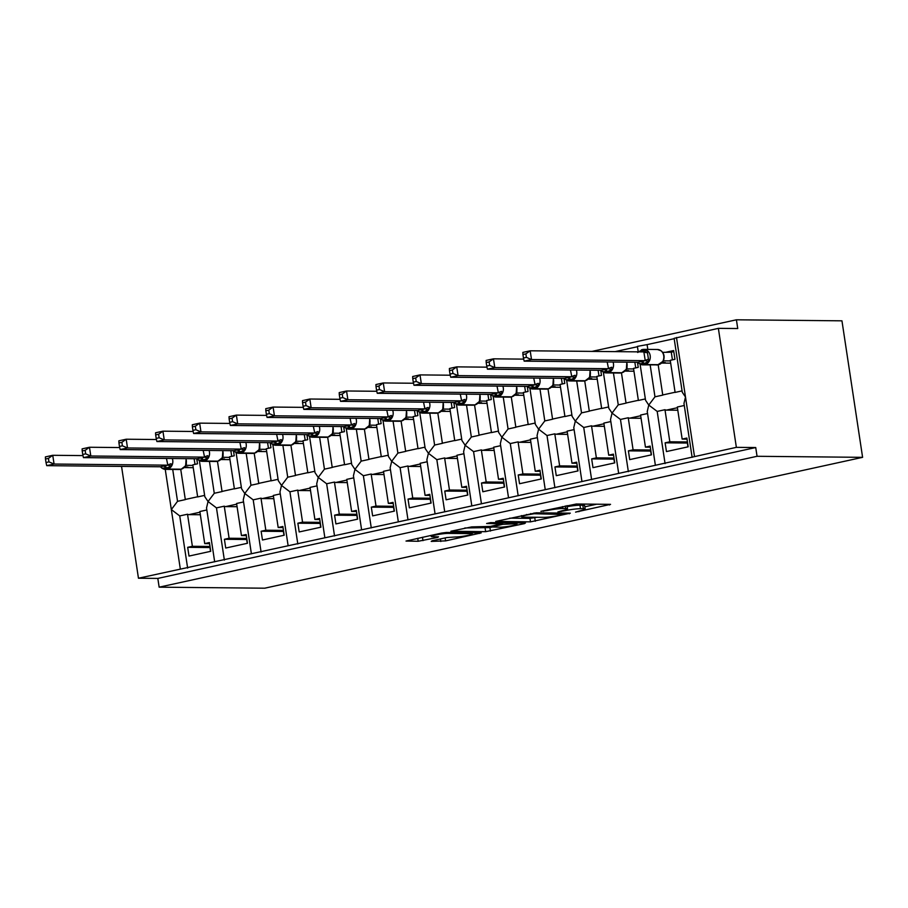 <?xml version="1.0" encoding="UTF-8"?>
<svg xmlns="http://www.w3.org/2000/svg" width="908" height="908" viewBox="0 0 908 908"><rect width="100%" height="100%" fill="white"/><g stroke="black" fill="none" stroke-linecap="round" stroke-linejoin="round"><path stroke-width="1.36" d="M575.558 512.135L610.539 504.349L576.319 504.008L540.896 511.329L547.513 510.489A11.18 1.146 171.4 0 1 562.824 508.525L565.684 508.559A11.18 1.146 171.4 0 1 567.5 508.9A11.18 1.146 171.4 0 1 562.54 510.636L557.887 511.953L565.196 510.659A11.18 1.146 171.4 0 1 580.507 508.707L583.356 508.73A11.18 1.146 171.4 0 1 585.183 509.082A11.18 1.146 171.4 0 1 580.212 510.807L575.558 512.135M432.197 540.748L431.209 541.406L445.601 540.884L481.183 532.894L446.396 532.451L441.606 533.064L406.024 541.054L418.191 541.27L437.543 537.468L438.519 536.821L432.776 536.764A9.341 0.965 171.4 0 1 431.255 536.48A9.341 0.965 171.4 0 1 437.769 534.562A9.341 0.965 171.4 0 1 448.2 533.393L470.73 533.609A9.341 0.965 171.4 0 1 472.251 533.904A9.341 0.965 171.4 0 1 465.736 535.822A9.341 0.965 171.4 0 1 455.305 536.991L446.759 537.57L432.197 540.748M692.123 457.337L683.974 403.458L685.495 397.012L682.271 392.233L674.122 338.344L718.364 328.356L737.739 328.537L736.411 319.798L841.954 320.83L862.6 457.337L757.056 456.293L755.728 447.542L736.365 447.349L472.637 505.745L138.459 578.226L121.547 466.394M862.6 457.337L264.693 588.202L159.15 587.17L757.056 456.293M530.499 521.862L570.303 513.156L536.083 512.816L495.723 521.419L530.499 521.862L529.977 518.366L536.934 517.276M524.472 523.621L485.655 531.679L450.867 531.237L471.774 526.89L490.434 526.413L501.647 523.757L486.631 523.507L490.672 522.622L525.46 522.974L524.472 523.621L524.37 522.963M210.531 551.36L209.952 547.547L187.672 547.32L189 556.071L210.747 551.315L209.419 542.564L204.72 543.597L199.862 511.522L206.831 509.99M187.672 547.32L192.382 546.298L187.525 514.223L179.739 515.926L187.638 568.124M209.578 543.642L204.72 543.597M200.35 514.745L188.943 514.632A7.832 4.188 -102.3 0 1 187.525 514.223M210.009 546.468L192.382 546.298M199.363 460.594L204.833 496.733L208.057 501.522L206.525 507.958L214.674 561.848M209.442 461.4L214.265 493.282L208.057 501.522L216.467 507.89L224.367 560.088M172.713 469.447L177.537 501.329L171.328 509.558L179.739 515.926M247.248 543.324L246.681 539.5L224.401 539.284L225.729 548.035L247.464 543.279L246.147 534.528L241.449 535.55L236.591 503.475L243.56 501.954M224.401 539.284L229.1 538.251L224.253 506.176L216.467 507.89M246.306 535.606L241.449 535.55M237.079 506.709L225.672 506.596A7.832 4.188 -102.3 0 1 224.253 506.176M246.738 538.433L229.1 538.251M236.091 452.547L241.562 488.697L244.774 493.487L243.253 499.922L251.403 553.812M246.17 453.364L250.983 485.247L244.774 493.487L253.196 499.843L261.084 552.041M283.977 535.289L283.398 531.464L261.129 531.248L262.457 539.999L284.193 535.232L282.876 526.481L278.177 527.514L273.319 495.439L280.288 493.918M261.129 531.248L265.828 530.215L260.982 498.14L253.196 499.843M283.035 527.559L278.177 527.514M273.807 498.674L262.401 498.56A7.832 4.188 -102.3 0 1 260.982 498.14M283.466 530.385L265.828 530.215M272.82 444.511L278.279 480.661L281.503 485.44L279.982 491.886L288.131 545.765M282.887 445.329L287.711 477.211L281.503 485.44L289.924 491.807L297.813 544.005M320.706 527.242L320.127 523.428L297.858 523.201L299.175 531.952L320.921 527.196L319.605 518.445L314.894 519.478L310.048 487.403L317.017 485.882M297.858 523.201L302.557 522.179L297.711 490.104L289.924 491.807M319.764 519.524L314.894 519.478M310.536 490.626L299.118 490.513A7.832 4.188 -102.3 0 1 297.711 490.104M320.195 522.35L302.557 522.179M309.549 436.476L315.008 472.614L318.231 477.404L316.71 483.839L324.86 537.729M319.616 437.281L324.44 469.164L318.231 477.404L326.653 483.771L334.541 535.97M357.434 519.206L356.855 515.392L334.587 515.165L335.903 523.916L357.65 519.16L356.322 510.409L351.623 511.442L346.777 479.367L353.745 477.835M334.587 515.165L339.286 514.144L334.439 482.069L326.653 483.771M356.492 511.488L351.623 511.442M347.265 482.591L335.846 482.477A7.832 4.188 -102.3 0 1 334.439 482.069M356.912 514.314L339.286 514.144M346.266 428.428L351.736 464.578L354.96 469.368L353.439 475.803L361.588 529.693M356.345 429.246L361.168 461.128L354.96 469.368L363.37 475.724L371.27 527.923M394.163 511.17L393.584 507.345L371.315 507.129L372.632 515.88L394.378 511.125L393.05 502.374L388.352 503.395L383.505 471.32L390.463 469.799M371.315 507.129L376.014 506.096L371.156 474.021L363.37 475.724M393.209 503.452L388.352 503.395M383.993 474.555L372.575 474.441A7.832 4.188 -102.3 0 1 371.156 474.021M393.641 506.278L376.014 506.096M382.994 420.393L388.465 456.542L391.689 461.332L390.156 467.768L398.306 521.657M393.073 421.21L397.897 453.092L391.689 461.332L400.099 467.688L407.998 519.887M430.88 503.123L430.313 499.309L408.033 499.094L409.36 507.844L431.107 503.077L429.779 494.327L425.08 495.359L420.222 463.284L427.191 461.763M408.033 499.094L412.743 498.061L407.885 465.986L400.099 467.688M429.938 495.405L425.08 495.359M420.71 466.508L409.304 466.394A7.832 4.188 -102.3 0 1 407.885 465.986M430.369 498.231L412.743 498.061M419.723 412.357L425.194 448.507L428.406 453.285L426.885 459.732L435.034 513.61M429.802 413.174L434.614 445.056L428.406 453.285L436.827 459.652L444.727 511.851M467.609 495.087L467.03 491.273L444.761 491.046L446.089 499.797L467.824 495.042L466.508 486.291L461.809 487.324L456.951 455.249L463.92 453.716M444.761 491.046L449.46 490.025L444.614 457.95L436.827 459.652M466.667 487.369L461.809 487.324M457.439 458.472L446.032 458.358A7.832 4.188 -102.3 0 1 444.614 457.95M467.098 490.195L449.46 490.025M456.452 404.321L461.911 440.459L465.134 445.249L463.613 451.685L471.763 505.574M466.519 405.127L471.343 437.009L465.134 445.249L473.556 451.616L481.444 503.815M504.337 487.051L503.758 483.226L481.49 483.011L482.818 491.761L504.553 487.006L503.236 478.255L498.526 479.276L493.68 447.201L500.649 445.68M481.49 483.011L486.189 481.978L481.342 449.903L473.556 451.616M503.395 479.333L498.526 479.276M494.168 450.436L482.761 450.323A7.832 4.188 -102.3 0 1 481.342 449.903M503.826 482.159L486.189 481.978M493.18 396.274L498.64 432.424L501.863 437.213L500.342 443.649L508.491 497.539M503.248 397.091L508.071 428.973L501.863 437.213L510.285 443.569L518.173 495.768M541.066 479.015L540.487 475.19L518.218 474.975L519.535 483.726L541.281 478.959L539.954 470.208L535.255 471.241L530.408 439.166L537.377 437.645M518.218 474.975L522.917 473.942L518.071 441.867L510.285 443.569M540.124 471.286L535.255 471.241M530.896 442.4L519.478 442.287A7.832 4.188 -102.3 0 1 518.071 441.867M540.544 474.112L522.917 473.942M529.897 388.238L535.368 424.388L538.592 429.166L537.071 435.613L545.22 489.491M539.976 389.055L544.8 420.937L538.592 429.166L547.002 435.534L554.901 487.732M577.794 470.968L577.216 467.155L554.947 466.928L556.264 475.679L578.01 470.923L576.682 462.172L571.983 463.205L567.137 431.13L574.106 429.609M554.947 466.928L559.646 465.906L554.788 433.831L547.002 435.534M576.852 463.25L571.983 463.205M567.625 434.353L556.207 434.24A7.832 4.188 -102.3 0 1 554.788 433.831M577.272 466.076L559.646 465.906M566.626 380.202L572.097 416.341L575.32 421.13L573.788 427.566L581.937 481.456M576.705 381.008L581.529 412.89L575.32 421.13L583.731 427.498L591.63 479.696M614.523 462.932L613.944 459.119L591.664 458.892L592.992 467.643L614.739 462.887L613.411 454.136L608.712 455.169L603.854 423.094L610.823 421.562M591.664 458.892L596.374 457.87L591.517 425.795L583.731 427.498M613.57 455.214L608.712 455.169M604.342 426.317L592.935 426.204A7.832 4.188 -102.3 0 1 591.517 425.795M614.001 458.041L596.374 457.87M603.355 372.155L608.825 408.305L612.049 413.095L610.516 419.53L618.666 473.42M613.433 372.972L618.257 404.854L612.049 413.095L620.459 419.451L628.359 471.649M651.24 454.897L650.661 451.072L628.393 450.856L629.721 459.607L651.456 454.851L650.139 446.1L645.44 447.122L640.583 415.047L647.552 413.526M628.393 450.856L633.092 449.823L628.245 417.748L620.459 419.451M650.298 447.167L645.44 447.122M641.071 418.282L629.664 418.168A7.832 4.188 -102.3 0 1 628.245 417.748M650.73 450.005L633.092 449.823M640.083 364.119L645.554 400.269L648.766 405.059L647.245 411.494L655.394 465.384M650.162 364.937L654.974 396.819L648.766 405.059L657.188 411.415L665.076 463.613M674.179 338.684L647.086 344.62L647.813 349.41M647.086 344.62L637.393 346.379L638.222 351.827M177.537 501.329L185.323 499.616L180.726 469.288M196.741 458.733L197.513 463.818L192.814 464.851L197.66 496.914L204.629 495.393M214.265 493.282L222.051 491.58L217.455 461.241M233.469 450.697L234.241 455.782L229.531 456.803L234.389 488.879L241.358 487.358M250.983 485.247L258.769 483.544L254.183 453.206M270.198 442.661L270.959 447.735L266.26 448.768L271.117 480.843L278.075 479.322M287.711 477.211L295.497 475.508L290.912 445.17M306.915 434.614L307.687 439.699L302.988 440.732L307.835 472.807L314.804 471.275M324.44 469.164L332.226 467.461L327.64 437.123M343.644 426.578L344.416 431.663L339.717 432.685L344.563 464.76L351.532 463.239M361.168 461.128L368.954 459.425L364.369 429.087M380.373 418.543L381.144 423.616L376.445 424.649L381.292 456.724L388.261 455.203M397.897 453.092L405.683 451.389L401.086 421.051M417.101 410.495L417.873 415.58L413.163 416.613L418.021 448.688L424.989 447.156M434.614 445.056L442.4 443.342L437.815 413.015M453.83 402.46L454.59 407.544L449.891 408.577L454.749 440.641L461.718 439.12M471.343 437.009L479.129 435.307L474.544 404.968M490.558 394.424L491.319 399.509L486.62 400.53L491.466 432.605L498.435 431.084M508.071 428.973L515.857 427.271L511.272 396.932M527.276 386.388L528.047 391.462L523.349 392.494L528.195 424.569L535.164 423.049M544.8 420.937L552.586 419.235L548.001 388.896M564.004 378.341L564.776 383.426L560.077 384.459L564.924 416.534L571.892 415.001M581.529 412.89L589.315 411.188L584.718 380.849M600.733 370.305L601.505 375.39L596.806 376.411L601.652 408.486L608.621 406.966M618.257 404.854L626.043 403.152L621.447 372.813M637.461 362.269L638.233 367.343L633.523 368.376L638.381 400.451L645.35 398.93M637.45 346.731L615.068 351.623M687.969 446.849L687.39 443.036L665.121 442.82L666.449 451.571L688.185 446.804L686.868 438.053L682.158 439.086L677.311 407.011L684.28 405.49M665.121 442.82L669.82 441.787L664.974 409.712L657.188 411.415M687.027 439.131L682.158 439.086M677.799 410.234L666.393 410.121A7.832 4.188 -102.3 0 1 664.974 409.712M687.458 441.958L669.82 441.787M654.974 396.819L662.761 395.116L658.175 364.778M682.067 390.883L675.109 392.415L670.252 360.34L674.95 359.307L673.634 350.556L666.438 352.134M159.15 587.17L157.822 578.419L138.459 578.226M157.822 578.419L755.728 447.542M185.323 499.616A7.832 4.188 -102.3 0 1 186.106 499.286L197.638 496.767M184.222 467.586L193.234 467.677M222.051 491.58A7.832 4.188 -102.3 0 1 222.835 491.251L234.366 488.72M220.939 459.55L229.962 459.63M258.769 483.544A7.832 4.188 -102.3 0 1 259.563 483.204L271.083 480.684M257.668 451.503L266.691 451.594M295.497 475.508A7.832 4.188 -102.3 0 1 296.28 475.168L307.812 472.648M294.396 443.467L303.42 443.558M332.226 467.461A7.832 4.188 -102.3 0 1 333.009 467.132L344.541 464.601M331.125 435.431L340.148 435.522M368.954 459.425A7.832 4.188 -102.3 0 1 369.738 459.096L381.269 456.565M367.854 427.384L376.865 427.475M405.683 451.389A7.832 4.188 -102.3 0 1 406.466 451.049L417.998 448.529M404.571 419.348L413.594 419.439M442.4 443.342A7.832 4.188 -102.3 0 1 443.195 443.013L454.726 440.494M441.299 411.313L450.323 411.403M479.129 435.307A7.832 4.188 -102.3 0 1 479.912 434.977L491.444 432.446M478.028 403.277L487.051 403.356M515.857 427.271A7.832 4.188 -102.3 0 1 516.641 426.93L528.172 424.411M514.757 395.23L523.78 395.321M552.586 419.235A7.832 4.188 -102.3 0 1 553.369 418.894L564.901 416.375M551.485 387.194L560.497 387.285M589.315 411.188A7.832 4.188 -102.3 0 1 590.098 410.859L601.629 408.328M588.214 379.158L597.226 379.249M626.043 403.152A7.832 4.188 -102.3 0 1 626.826 402.823L638.358 400.292M624.931 371.111L633.954 371.202M662.761 395.116A7.832 4.188 -102.3 0 1 663.555 394.776L675.075 392.256M661.66 363.075L670.683 363.166M718.364 328.356L736.365 447.349M592.016 351.396L736.411 319.798M585.183 509.082L584.65 505.574A11.18 1.146 171.4 0 0 582.834 505.234L583.356 508.73M567.159 506.664A11.18 1.146 171.4 0 1 579.974 505.2L582.834 505.234M584.831 506.789L596.635 504.212M509.66 518.162L529.977 518.366M563.482 514.473L534.142 513.724L526.606 515.063A11.18 1.146 171.4 0 0 521.635 516.8A11.18 1.146 171.4 0 0 523.462 517.14L543.994 517.344A11.18 1.146 171.4 0 0 559.305 515.392L563.482 514.473M492.091 527.094L489.911 527.571L490.445 531.067M464.817 527.979L489.911 527.571M500.047 527.173A9.341 0.965 171.4 0 0 510.489 526.004A9.341 0.965 171.4 0 0 517.004 524.086A9.341 0.965 171.4 0 0 515.483 523.791L502.76 524.325L491.546 526.981L500.047 527.173M522.929 354.517L523.462 358.013L526.39 357.366L525.868 353.87L522.929 354.517L522.849 352.395L530.193 350.794L531.509 359.534L524.166 361.146L637.915 362.269L645.259 360.658L643.851 351.907L647.143 350.613L648.8 361.543L643.988 363.552A1.782 0.953 77.7 0 0 645.009 364.539L658.561 364.675A7.65 6.424 -89.4 0 0 663.737 355.766A7.65 6.424 -89.4 0 0 657.494 349.501L643.942 349.364A7.65 6.424 90.6 0 1 650.185 355.641A7.65 6.424 90.6 0 1 645.009 364.539L658.561 364.675A1.782 0.953 77.7 0 0 658.675 364.664A1.782 0.953 77.7 0 0 658.811 364.619M526.39 357.366L531.509 359.534L645.168 360.658M525.868 353.87L530.193 350.794L643.851 351.907M672.431 359.863L671.273 352.179L662.67 352.361M663.873 359.228L663.305 360.987M670.342 360.907L663.907 360.851M662.761 363.087L665.258 362.542L662.204 362.508M671.273 352.179L673.793 351.634M642.501 349.546L641.842 349.682A1.782 0.953 77.7 0 0 641.729 349.705A1.782 0.953 77.7 0 0 641.127 350.658L647.143 350.613M641.74 361.373A3.916 2.088 -102.3 0 1 643.988 363.552L639.323 363.643L637.915 362.269L639.221 363.563M657.903 364.823A1.782 0.953 -102.3 0 1 657.801 364.857L663.078 361.271C664.883 357.207 664.281 353.745 661.285 350.885L657.494 349.501M663.816 360.851L662.738 361.679L663.816 360.851M645.259 360.658L648.8 361.543M523.462 358.013L524.166 361.146M486.2 362.553L486.733 366.049L489.662 365.413L489.14 361.917L486.2 362.553L486.12 360.431L493.464 358.83L494.792 367.581L487.437 369.181L601.187 370.305L608.53 368.705L607.18 361.963M489.662 365.413L494.792 367.581L608.451 368.705M489.14 361.917L493.464 358.83L523.712 359.125M627.144 367.263L626.577 369.023M633.614 368.954L627.178 368.886M634.851 362.235L635.714 367.899M626.032 371.122L628.529 370.577L625.476 370.555M608.428 368.625A3.916 0.602 -18 0 1 611.754 367.252L612.071 369.59L607.259 371.588A1.782 0.953 77.7 0 0 608.281 372.586L621.832 372.723A7.65 6.424 -89.4 0 0 627.019 363.813A7.65 6.424 -89.4 0 0 626.599 362.156M605.012 369.408A3.916 2.088 -102.3 0 1 607.259 371.588L602.594 371.656L601.187 370.305L602.492 371.61M613.036 362.02A7.65 6.424 90.6 0 1 613.456 363.677A7.65 6.424 90.6 0 1 608.281 372.586L621.832 372.723A1.782 0.953 77.7 0 0 621.946 372.7L626.35 369.306L626.861 362.156M627.087 368.886L626.009 369.726L627.087 368.886M608.53 368.705L612.071 369.59M486.733 366.049L487.437 369.181M449.471 370.6L450.005 374.096L452.944 373.449L452.411 369.953L449.471 370.6L449.392 368.478L456.735 366.866L458.063 375.617L450.72 377.229L564.458 378.352L571.813 376.741L570.451 370.01M452.944 373.449L458.063 375.617L571.722 376.741M452.411 369.953L456.735 366.866L486.983 367.161M590.416 375.31L589.848 377.058M596.885 376.99L590.45 376.922M598.122 370.282L598.985 375.935M589.303 379.169L591.8 378.613L588.747 378.591M571.699 376.672A3.916 0.602 -18 0 1 575.025 375.288L575.354 377.626L570.53 379.635A1.782 0.953 77.7 0 0 571.552 380.622L585.104 380.758A7.65 6.424 -89.4 0 0 590.291 371.849A7.65 6.424 -89.4 0 0 589.871 370.203M568.294 377.444A3.916 2.088 -102.3 0 1 570.53 379.635L565.877 379.703L564.458 378.352M576.319 370.067A7.65 6.424 90.6 0 1 576.728 371.712A7.65 6.424 90.6 0 1 571.552 380.622L585.104 380.758A1.782 0.953 77.7 0 0 585.229 380.747L589.621 377.353L590.132 370.203M590.37 376.922L589.281 377.762L590.37 376.922M571.813 376.741L575.354 377.626M450.005 374.096L450.72 377.229M412.754 378.636L413.276 382.132L416.216 381.485L415.682 377.989L412.754 378.636L412.663 376.514L420.007 374.902L421.335 383.653L413.991 385.264L527.73 386.388L535.084 384.776L533.734 378.046M416.216 381.485L421.335 383.653L534.994 384.776M415.682 377.989L420.007 374.902L450.255 375.208M553.698 383.346L553.12 385.106M560.157 385.026L553.721 384.969M561.405 378.318L562.256 383.982M552.575 387.205L555.072 386.66L552.03 386.626M534.971 384.708A3.916 0.602 -18 0 1 538.296 383.335L538.626 385.662L533.802 387.671A1.782 0.953 77.7 0 0 534.823 388.658L548.387 388.794A7.65 6.424 -89.4 0 0 553.562 379.885A7.65 6.424 -89.4 0 0 553.142 378.239M531.566 385.48A3.916 2.088 -102.3 0 1 533.802 387.671L529.148 387.761L527.73 386.388M539.59 378.103A7.65 6.424 90.6 0 1 539.999 379.76A7.65 6.424 90.6 0 1 534.823 388.658L548.387 388.794A1.782 0.953 77.7 0 0 548.5 388.783L552.893 385.389L553.415 378.239M553.642 384.958L552.563 385.798L553.642 384.958M535.084 384.776L538.626 385.662M413.276 382.132L413.991 385.264M376.026 386.672L376.548 390.168L379.487 389.532L378.954 386.025L376.026 386.672L375.935 384.549L383.289 382.949L384.606 391.7L377.263 393.3L491.001 394.424L498.356 392.824L497.005 386.082M379.487 389.532L384.606 391.7L498.265 392.812M378.954 386.025L383.289 382.949L413.526 383.244M516.97 391.382L516.391 393.141M523.439 393.062L517.004 393.005M524.676 386.354L525.528 392.018M515.846 395.241L518.343 394.696L515.301 394.662M498.242 392.744A3.916 0.602 -18 0 1 501.579 391.371L501.897 393.697L497.085 395.706A1.782 0.953 77.7 0 0 498.095 396.705L511.658 396.83A7.65 6.424 -89.4 0 0 516.834 387.932A7.65 6.424 -89.4 0 0 516.414 386.275M494.837 393.527A3.916 2.088 -102.3 0 1 497.085 395.706L492.42 395.774L491.001 394.424M502.862 386.138A7.65 6.424 90.6 0 1 503.282 387.795A7.65 6.424 90.6 0 1 498.095 396.705L511.658 396.83A1.782 0.953 77.7 0 0 511.772 396.819L516.164 393.425L516.686 386.275M516.913 393.005L515.835 393.845L516.913 393.005M498.356 392.824L501.897 393.697M376.548 390.168L377.263 393.3M339.297 394.708L339.83 398.203L342.759 397.568L342.237 394.072L339.297 394.708L339.217 392.596L346.561 390.985L347.877 399.736L340.534 401.347L454.284 402.471L461.627 400.859L460.277 394.117M342.759 397.568L347.877 399.736L461.536 400.859M342.237 394.072L346.561 390.985L376.809 391.28M480.241 399.418L479.662 401.177M486.711 401.109L480.275 401.041M487.948 394.401L488.799 400.053M479.118 403.277L481.615 402.732L478.573 402.709M461.514 400.791A3.916 0.602 -18 0 1 464.851 399.406L465.168 401.745L460.356 403.742A1.782 0.953 77.7 0 0 461.377 404.741L474.929 404.877A7.65 6.424 -89.4 0 0 480.105 395.967A7.65 6.424 -89.4 0 0 479.696 394.31M458.109 401.563A3.916 2.088 -102.3 0 1 460.356 403.742L455.691 403.81L454.284 402.471L455.589 403.765M466.133 394.185A7.65 6.424 90.6 0 1 466.553 395.831A7.65 6.424 90.6 0 1 461.377 404.741L474.929 404.877A1.782 0.953 77.7 0 0 475.043 404.866L479.447 401.461L479.957 394.322M480.184 401.041L479.106 401.881L480.184 401.041M461.627 400.859L465.168 401.745M339.83 398.203L340.534 401.347M302.568 402.755L303.102 406.251L306.03 405.604L305.508 402.108L302.568 402.755L302.489 400.632L309.832 399.021L311.149 407.771L303.805 409.383L417.555 410.507L424.899 408.895L423.548 402.165M306.03 405.604L311.149 407.771L424.819 408.895M305.508 402.108L309.832 399.021L340.08 399.327M443.513 407.465L442.945 409.224M449.982 409.145L443.547 409.077M451.219 402.437L452.082 408.089M442.4 411.324L444.897 410.779L441.844 410.745M424.785 408.827A3.916 0.602 -18 0 1 428.122 407.454L428.44 409.78L423.627 411.789A1.782 0.953 77.7 0 0 424.649 412.777L438.201 412.913A7.65 6.424 -89.4 0 0 443.376 404.003A7.65 6.424 -89.4 0 0 442.968 402.358M421.38 409.599A3.916 2.088 -102.3 0 1 423.627 411.789L418.963 411.88L417.555 410.507L418.86 411.801M429.405 402.221A7.65 6.424 90.6 0 1 429.825 403.867A7.65 6.424 90.6 0 1 424.649 412.777L438.201 412.913A1.782 0.953 77.7 0 0 438.314 412.902L442.718 409.508L443.229 402.358M443.456 409.077L442.378 409.917L443.456 409.077M424.899 408.895L428.44 409.78M303.102 406.251L303.805 409.383M265.84 410.791L266.373 414.286L269.313 413.639L268.779 410.144L265.84 410.791L265.76 408.668L273.104 407.068L274.432 415.807L267.077 417.419L380.827 418.543L388.181 416.931L386.819 410.2M269.313 413.639L274.432 415.807L388.091 416.931M268.779 410.144L273.104 407.068L303.351 407.363M406.784 415.501L406.216 417.26M413.254 417.181L406.818 417.124M414.491 410.473L415.353 416.136M405.672 419.36L408.169 418.815L405.116 418.781M388.068 416.863A3.916 0.602 -18 0 1 391.393 415.489L391.711 417.816L386.899 419.825A1.782 0.953 77.7 0 0 387.92 420.813L401.472 420.949A7.65 6.424 -89.4 0 0 406.659 412.039A7.65 6.424 -89.4 0 0 406.239 410.393M384.651 417.646A3.916 2.088 -102.3 0 1 386.899 419.825L382.234 419.893L380.827 418.543L382.234 419.893M392.687 410.257A7.65 6.424 90.6 0 1 393.096 411.914A7.65 6.424 90.6 0 1 387.92 420.813L401.472 420.949A1.782 0.953 77.7 0 0 401.597 420.937L405.989 417.544L406.5 410.393M406.739 417.124L405.649 417.952L406.739 417.124M388.181 416.931L391.711 417.816M266.373 414.286L267.077 417.419M229.122 418.826L229.645 422.322L232.584 421.687L232.051 418.191L229.122 418.826L229.032 416.715L236.375 415.104L237.703 423.854L230.36 425.455L344.098 426.578L351.453 424.978L350.091 418.236M232.584 421.687L237.703 423.854L351.362 424.978M232.051 418.191L236.375 415.104L266.623 415.399M370.067 423.537L369.488 425.296M376.525 425.228L370.089 425.16M377.762 418.509L378.625 424.172M368.943 427.396L371.44 426.851L368.398 426.828M351.339 424.899A3.916 0.602 -18 0 1 354.665 423.525L354.994 425.863L350.17 427.861A1.782 0.953 77.7 0 0 351.192 428.86L364.744 428.996A7.65 6.424 -89.4 0 0 369.931 420.086A7.65 6.424 -89.4 0 0 369.511 418.429M347.934 425.682A3.916 2.088 -102.3 0 1 350.17 427.861L345.517 427.929L344.098 426.578M355.959 418.293A7.65 6.424 90.6 0 1 356.367 419.95A7.65 6.424 90.6 0 1 351.192 428.86L364.744 428.996A1.782 0.953 77.7 0 0 364.868 428.985L369.261 425.58L369.772 418.429M370.01 425.16L368.92 426L370.01 425.16M351.453 424.978L354.994 425.863M229.645 422.322L230.36 425.455M192.394 426.874L192.916 430.369L195.856 429.722L195.322 426.227L192.394 426.874L192.303 424.751L199.647 423.139L200.974 431.89L193.631 433.502L307.369 434.626L314.724 433.014L313.374 426.283M195.856 429.722L200.974 431.89L314.633 433.014M195.322 426.227L199.647 423.139L229.894 423.434M333.338 431.584L332.759 433.332M339.796 433.264L333.361 433.195M341.045 426.556L341.896 432.208M332.214 435.443L334.712 434.887L331.67 434.864M314.611 432.946A3.916 0.602 -18 0 1 317.936 431.561L318.265 433.899L313.442 435.908A1.782 0.953 77.7 0 0 314.463 436.896L328.026 437.032A7.65 6.424 -89.4 0 0 333.202 428.122A7.65 6.424 -89.4 0 0 332.782 426.476M311.206 433.718A3.916 2.088 -102.3 0 1 313.442 435.908L308.788 435.988L307.369 434.626M319.23 426.34A7.65 6.424 90.6 0 1 319.65 427.986A7.65 6.424 90.6 0 1 314.463 436.896L328.026 437.032A1.782 0.953 77.7 0 0 328.14 437.02L332.532 433.627L333.054 426.476M333.281 433.195L332.203 434.035L333.281 433.195M314.724 433.014L318.265 433.899M192.916 430.369L193.631 433.502M155.665 434.909L156.199 438.405L159.127 437.758L158.605 434.262L155.665 434.909L155.574 432.787L162.929 431.175L164.246 439.926L156.902 441.538L270.652 442.661L277.996 441.05L276.645 434.319M159.127 437.758L164.246 439.926L277.905 441.05M158.605 434.262L162.929 431.175L193.177 431.482M296.61 439.62L296.031 441.379M303.079 441.299L296.644 441.243M304.316 434.591L305.167 440.255M295.486 443.479L297.983 442.934L294.941 442.9M277.882 440.982A3.916 0.602 -18 0 1 281.219 439.608L281.537 441.935L276.724 443.944A1.782 0.953 77.7 0 0 277.734 444.931L291.298 445.068A7.65 6.424 -89.4 0 0 296.473 436.158A7.65 6.424 -89.4 0 0 296.065 434.512M274.477 441.753A3.916 2.088 -102.3 0 1 276.724 443.944L272.06 444.012L270.652 442.661M282.502 434.376A7.65 6.424 90.6 0 1 282.921 436.033A7.65 6.424 90.6 0 1 277.734 444.931L291.298 445.068A1.782 0.953 77.7 0 0 291.411 445.056L295.815 441.663M296.553 441.231L295.475 442.071L296.553 441.231M277.996 441.05L281.537 441.935M156.199 438.405L156.902 441.538M118.937 442.945L119.47 446.441L122.398 445.805L121.876 442.298L118.937 442.945L118.857 440.823L126.201 439.222L127.517 447.973L120.174 449.574L233.923 450.697L241.267 449.097L239.916 442.355M122.398 445.805L127.517 447.973L241.176 449.097M121.876 442.298L126.201 439.222L156.448 439.517M259.881 447.655L259.313 449.415M266.35 449.335L259.915 449.278M267.588 442.627L268.439 448.291M258.769 451.514L261.266 450.97L258.212 450.935M241.153 449.017A3.916 0.602 -18 0 1 244.49 447.644L244.808 449.971L239.996 451.98A1.782 0.953 77.7 0 0 241.017 452.979L254.569 453.103A7.65 6.424 -89.4 0 0 259.745 444.205A7.65 6.424 -89.4 0 0 259.336 442.548M237.748 449.8A3.916 2.088 -102.3 0 1 239.996 451.98L235.331 452.048L233.923 450.697L235.229 451.991M245.773 442.412A7.65 6.424 90.6 0 1 246.193 444.069A7.65 6.424 90.6 0 1 241.017 452.979L254.569 453.103A1.782 0.953 77.7 0 0 254.683 453.092L259.086 449.698L259.597 442.548M259.824 449.278L258.746 450.118L259.824 449.278M241.267 449.097L244.808 449.971M119.47 446.441L120.174 449.574M82.208 450.981L82.742 454.477L85.67 453.841L85.148 450.345L82.208 450.981L82.129 448.87L89.472 447.258L90.8 456.009L83.445 457.621L197.195 458.744L204.55 457.133L203.188 450.391M85.67 453.841L90.8 456.009L204.459 457.133M85.148 450.345L89.472 447.258L119.72 447.553M223.152 455.691L222.585 457.45M229.622 457.382L223.186 457.314M230.859 450.674L231.722 456.327M222.04 459.55L224.537 459.005L221.484 458.983M204.436 457.065A3.916 0.602 -18 0 1 207.762 455.68L208.08 458.018L203.267 460.016A1.782 0.953 77.7 0 0 204.289 461.014L217.841 461.151A7.65 6.424 -89.4 0 0 223.028 452.241A7.65 6.424 -89.4 0 0 222.608 450.584M201.02 457.836A3.916 2.088 -102.3 0 1 203.267 460.016L198.602 460.106L197.195 458.744L198.5 460.038M209.044 450.459A7.65 6.424 90.6 0 1 209.464 452.105A7.65 6.424 90.6 0 1 204.289 461.014L217.841 461.151A1.782 0.953 77.7 0 0 217.954 461.139L222.358 457.734L222.869 450.595M223.107 457.314L222.017 458.154L223.107 457.314M204.55 457.133L208.08 458.018M82.742 454.477L83.445 457.621M45.479 459.028L46.013 462.524L48.953 461.877L48.419 458.381L45.479 459.028L45.4 456.906L52.743 455.294L54.071 464.045L46.728 465.656L160.466 466.78L167.821 465.168L166.459 458.438M48.953 461.877L54.071 464.045L167.73 465.168M48.419 458.381L52.743 455.294L82.991 455.6M186.424 463.738L185.856 465.498M192.893 465.418L186.458 465.35M194.13 458.71L194.993 464.363M185.311 467.597L187.808 467.053L184.755 467.018M167.708 465.1A3.916 0.602 -18 0 1 171.033 463.727L171.362 466.054L166.539 468.063A1.782 0.953 77.7 0 0 167.56 469.05L181.112 469.186A7.65 6.424 -89.4 0 0 186.299 460.277A7.65 6.424 -89.4 0 0 185.879 458.631M164.303 465.872A3.916 2.088 -102.3 0 1 166.539 468.063L161.885 468.131L160.466 466.78L161.772 468.074M172.327 458.495A7.65 6.424 90.6 0 1 172.736 460.14A7.65 6.424 90.6 0 1 167.56 469.05L181.112 469.186A1.782 0.953 77.7 0 0 181.237 469.175L185.629 465.781L186.14 458.631M186.378 465.35L185.289 466.19L186.378 465.35M167.821 465.168L171.362 466.054M46.013 462.524L46.728 465.656M578.816 511.113L578.907 511.703M543.461 510.761L543.552 511.352M561.144 510.943L561.235 511.533M165.245 469.368L180.329 569.055M676.494 337.515L694.495 456.508M677.413 407.715L666.393 410.121M640.696 415.75L629.664 418.168M603.968 423.786L592.935 426.204M567.239 431.833L556.207 434.24M530.51 439.869L519.478 442.287M493.782 447.905L482.761 450.323M457.065 455.941L446.032 458.358M420.336 463.988L409.304 466.394M383.607 472.024L372.575 474.441M346.879 480.06L335.846 482.477M310.15 488.107L299.118 490.513M273.421 496.143L262.401 498.56M236.704 504.178L225.672 506.596M199.976 512.214L188.943 514.632M579.974 505.2L580.507 508.707M565.094 510.001L565.196 510.659M565.287 505.983L565.684 508.559M562.54 506.596L562.824 508.525M547.433 509.899L547.513 510.489M609.45 504.337L609.552 504.996M569.225 513.145L569.316 513.803M534.755 517.753L535.289 521.249M564.038 513.088L564.174 514.019M534.029 512.975L534.142 513.724M530.703 513.565L530.794 514.144M526.515 514.473L526.606 515.063M485.133 528.184L485.655 531.679M500.944 522.724L501.08 523.655M515.335 522.872L515.483 523.791M507.402 522.792L507.538 523.712M502.521 522.747L502.76 524.325M493.01 525.857L493.101 526.447M470.594 532.69L470.73 533.609M448.064 532.463L448.2 533.393M437.44 536.81L437.543 537.468M422.458 537.252L422.98 540.657M417.737 538.285L418.191 541.27M479.526 532.78L479.628 533.439M445.147 537.922L445.601 540.884M440.425 538.955L440.811 541.497M642.728 349.501A7.65 6.424 90.6 0 1 643.942 349.364L642.614 349.512A1.782 0.953 -102.3 0 1 642.728 349.501M640.855 361.566A3.916 2.088 -102.3 0 1 643.102 363.745A1.782 0.953 -102.3 0 0 644.124 364.732A7.65 6.424 90.6 0 1 642.909 364.868A7.65 6.424 90.6 0 1 639.607 363.733M656.461 364.993A7.65 6.424 -89.4 0 0 657.676 364.868A1.782 0.953 -102.3 0 0 657.801 364.857L642.909 364.868L639.323 363.643M641.559 351.884A3.916 2.088 -102.3 0 0 642.001 350.465A1.782 0.953 -102.3 0 1 642.614 349.512L637.722 352.486M641.127 350.658A3.916 2.088 -102.3 0 1 640.787 351.884M647.483 352.656A3.916 1.373 1.4 0 1 643.851 351.986M648.482 359.216A3.916 0.602 -18 0 0 645.145 360.589M604.138 369.601A3.916 2.088 -102.3 0 1 606.374 371.781A1.782 0.953 -102.3 0 0 607.395 372.779A7.65 6.424 90.6 0 1 606.181 372.904A7.65 6.424 90.6 0 1 602.878 371.769M602.594 371.678L606.181 372.904L619.744 373.04A7.65 6.424 -89.4 0 0 620.959 372.916A1.782 0.953 -102.3 0 0 621.072 372.893L621.946 372.7A1.782 0.953 77.7 0 0 622.082 372.655M621.174 372.859A1.782 0.953 -102.3 0 1 621.072 372.893L619.744 373.04M567.409 377.637A3.916 2.088 -102.3 0 1 569.645 379.828A1.782 0.953 -102.3 0 0 570.667 380.815A7.65 6.424 90.6 0 1 569.452 380.94A7.65 6.424 90.6 0 1 566.161 379.816M565.877 379.714L569.452 380.94L583.015 381.076A7.65 6.424 -89.4 0 0 584.23 380.951A1.782 0.953 -102.3 0 0 584.343 380.94L585.229 380.747A1.782 0.953 77.7 0 0 585.354 380.702M584.457 380.895A1.782 0.953 -102.3 0 1 584.343 380.94L583.015 381.076M530.681 385.673A3.916 2.088 -102.3 0 1 532.928 387.864A1.782 0.953 -102.3 0 0 533.949 388.851A7.65 6.424 90.6 0 1 532.735 388.976A7.65 6.424 90.6 0 1 529.432 387.852M529.148 387.761L532.735 388.976L546.287 389.112A7.65 6.424 -89.4 0 0 547.501 388.987A1.782 0.953 -102.3 0 0 547.615 388.976L548.5 388.783A1.782 0.953 77.7 0 0 548.625 388.738M547.728 388.942A1.782 0.953 -102.3 0 1 547.615 388.976L546.287 389.112M493.952 393.72A3.916 2.088 -102.3 0 1 496.199 395.899A1.782 0.953 -102.3 0 0 497.221 396.898A7.65 6.424 90.6 0 1 496.006 397.023A7.65 6.424 90.6 0 1 492.704 395.888M492.42 395.797L496.006 397.023L509.558 397.148A7.65 6.424 -89.4 0 0 510.773 397.023A1.782 0.953 -102.3 0 0 510.886 397.012L511.772 396.819A1.782 0.953 77.7 0 0 511.908 396.773M511 396.978A1.782 0.953 -102.3 0 1 510.886 397.012L509.558 397.148M457.223 401.756A3.916 2.088 -102.3 0 1 459.471 403.935A1.782 0.953 -102.3 0 0 460.492 404.934A7.65 6.424 90.6 0 1 459.278 405.059A7.65 6.424 90.6 0 1 455.975 403.924M455.691 403.833L459.278 405.059L472.83 405.195A7.65 6.424 -89.4 0 0 474.044 405.07A1.782 0.953 -102.3 0 0 474.158 405.059L475.043 404.866A1.782 0.953 77.7 0 0 475.179 404.809M474.271 405.013A1.782 0.953 -102.3 0 1 474.158 405.059L472.83 405.195M420.506 409.792A3.916 2.088 -102.3 0 1 422.742 411.982A1.782 0.953 -102.3 0 0 423.764 412.97A7.65 6.424 90.6 0 1 422.549 413.095A7.65 6.424 90.6 0 1 419.246 411.971M418.963 411.869L422.549 413.095L436.112 413.231A7.65 6.424 -89.4 0 0 437.316 413.106A1.782 0.953 -102.3 0 0 437.44 413.095L438.314 412.902A1.782 0.953 77.7 0 0 438.451 412.856M437.543 413.061A1.782 0.953 -102.3 0 1 437.44 413.095L436.112 413.231M383.778 417.839A3.916 2.088 -102.3 0 1 386.014 420.018A1.782 0.953 -102.3 0 0 387.035 421.006A7.65 6.424 90.6 0 1 385.821 421.142A7.65 6.424 90.6 0 1 382.529 420.007M382.132 419.837L385.821 421.142L399.384 421.267A7.65 6.424 -89.4 0 0 400.598 421.142A1.782 0.953 -102.3 0 0 400.712 421.13L401.597 420.937A1.782 0.953 77.7 0 0 401.722 420.892M400.825 421.096A1.782 0.953 -102.3 0 1 400.712 421.13L399.384 421.267M347.049 425.875A3.916 2.088 -102.3 0 1 349.296 428.054A1.782 0.953 -102.3 0 0 350.306 429.053A7.65 6.424 90.6 0 1 349.103 429.178A7.65 6.424 90.6 0 1 345.8 428.043M345.517 427.952L349.103 429.178L362.655 429.314A7.65 6.424 -89.4 0 0 363.87 429.189A1.782 0.953 -102.3 0 0 363.983 429.178L364.868 428.985A1.782 0.953 77.7 0 0 364.993 428.928M364.097 429.132A1.782 0.953 -102.3 0 1 363.983 429.178L362.655 429.314M310.32 433.911A3.916 2.088 -102.3 0 1 312.568 436.101A1.782 0.953 -102.3 0 0 313.589 437.089A7.65 6.424 90.6 0 1 312.375 437.213A7.65 6.424 90.6 0 1 309.072 436.09M308.788 435.988L312.375 437.213L325.927 437.35A7.65 6.424 -89.4 0 0 327.141 437.225A1.782 0.953 -102.3 0 0 327.255 437.213L328.14 437.02A1.782 0.953 77.7 0 0 328.265 436.975M327.368 437.168A1.782 0.953 -102.3 0 1 327.255 437.213L325.927 437.35M273.592 441.946A3.916 2.088 -102.3 0 1 275.839 444.137A1.782 0.953 -102.3 0 0 276.861 445.124A7.65 6.424 90.6 0 1 275.646 445.249A7.65 6.424 90.6 0 1 272.343 444.125M272.06 444.035L275.646 445.249L289.198 445.385A7.65 6.424 -89.4 0 0 290.412 445.261A1.782 0.953 -102.3 0 0 290.526 445.249L291.411 445.056A1.782 0.953 77.7 0 0 291.547 445.011M290.639 445.215A1.782 0.953 -102.3 0 1 290.526 445.249L289.198 445.385M236.874 449.993A3.916 2.088 -102.3 0 1 239.11 452.173A1.782 0.953 -102.3 0 0 240.132 453.171A7.65 6.424 90.6 0 1 238.917 453.296A7.65 6.424 90.6 0 1 235.615 452.161M235.331 452.071L238.917 453.296L252.469 453.421A7.65 6.424 -89.4 0 0 253.684 453.296A1.782 0.953 -102.3 0 0 253.809 453.285L254.683 453.092A1.782 0.953 77.7 0 0 254.819 453.047M253.911 453.251A1.782 0.953 -102.3 0 1 253.809 453.285L252.469 453.421M200.146 458.029A3.916 2.088 -102.3 0 1 202.382 460.208A1.782 0.953 -102.3 0 0 203.403 461.207A7.65 6.424 90.6 0 1 202.189 461.332A7.65 6.424 90.6 0 1 198.886 460.197M198.602 460.106L202.189 461.332L215.752 461.468A7.65 6.424 -89.4 0 0 216.967 461.343A1.782 0.953 -102.3 0 0 217.08 461.332L217.954 461.139A1.782 0.953 77.7 0 0 218.09 461.082M217.182 461.287A1.782 0.953 -102.3 0 1 217.08 461.332L215.752 461.468M163.417 466.065A3.916 2.088 -102.3 0 1 165.665 468.256A1.782 0.953 -102.3 0 0 166.675 469.243A7.65 6.424 90.6 0 1 165.46 469.368A7.65 6.424 90.6 0 1 162.169 468.244M161.885 468.142L165.46 469.368L179.024 469.504A7.65 6.424 -89.4 0 0 180.238 469.379A1.782 0.953 -102.3 0 0 180.352 469.368L181.237 469.175A1.782 0.953 77.7 0 0 181.362 469.13M180.465 469.334A1.782 0.953 -102.3 0 1 180.352 469.368L179.024 469.504M567.001 505.608L567.5 508.9M564.424 513.099L564.572 514.098M521.453 515.585L521.635 516.8M501.5 522.736L501.647 523.757M516.822 522.883L517.004 524.086M491.421 526.197L491.546 526.981M472.069 532.701L472.251 533.904M431.084 535.368L431.255 536.48M564.481 378.352L565.707 379.601M527.752 386.388L528.978 387.637M491.035 394.424L492.261 395.672M344.121 426.59L345.346 427.827M307.403 434.626L308.629 435.874M270.675 442.661L271.901 443.91M295.804 441.663L296.326 434.512"/></g></svg>
